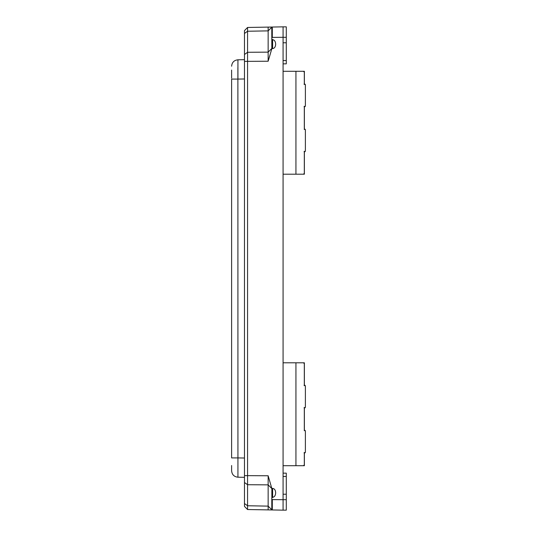 <?xml version="1.0" encoding="UTF-8"?>
<svg xmlns="http://www.w3.org/2000/svg" width="537" height="537" viewBox="0 0 537 537"><rect width="100%" height="100%" fill="white"/><g stroke="black" fill="none" stroke-linecap="round" stroke-linejoin="round"><path stroke-width="0.81" d="M231.615 70.072L231.615 78.16M231.615 468.318L231.615 466.989M231.615 465.512L231.615 470.774C231.977 474.627 234.085 476.775 237.931 477.205C234.085 476.775 231.977 474.627 231.615 470.774M244.476 59.681L237.931 59.795C234.085 60.225 231.977 62.373 231.615 66.226C231.977 62.373 234.085 60.225 237.931 59.795C234.085 60.225 231.977 62.373 231.615 66.226C231.977 62.373 234.085 60.225 237.931 59.795L237.931 79.087L231.615 79.087L231.615 457.913L237.931 457.913L237.931 477.205L244.476 477.319L237.931 477.205M244.476 458.027L237.931 457.913L237.884 67.494M244.476 503.538L244.476 506.391L247.564 509.532L247.564 27.468L271.803 27.045L268.151 27.112L268.151 30.878L247.564 31.24L244.476 33.462L244.476 503.538L247.564 505.76L268.151 506.123L268.151 475.769L271.803 488.401L272.621 488.395C274.454 488.636 275.468 490.046 275.662 492.637L275.662 493C275.468 495.591 274.454 497.04 272.621 497.343L271.803 498.088L271.803 509.955L247.564 509.532L244.476 506.391L247.564 509.532L268.151 509.888L268.151 506.123L271.803 509.808M244.926 30.153L244.476 30.609L244.476 33.462M244.476 30.609L247.564 27.468L244.476 30.609M272.306 27.038L271.803 27.045L271.803 38.1L272.306 37.382L272.306 27.038L283.073 26.85L283.073 37.301L272.306 37.382M271.803 498.9L272.306 499.618L283.073 499.699L283.073 510.15L268.151 509.888M272.621 39.657C274.454 39.96 275.468 41.409 275.662 44L275.662 44.363C275.468 46.954 274.454 48.364 272.621 48.605L272.621 39.657L271.803 38.912L271.803 38.1M271.856 39.241L271.863 48.592L272.621 48.605M271.863 48.592L268.151 61.231L268.151 30.878L271.803 27.192L271.803 48.451L268.151 52.136L247.564 52.284L244.476 54.506M283.073 494.215L286.288 494.215L286.288 499.699L283.073 499.699L283.073 37.301L286.288 37.301L286.288 63.849L283.073 63.849M286.288 37.301L286.288 26.85L283.073 26.85M283.073 510.15L286.288 510.15L286.288 499.699M283.073 42.785L286.288 42.785M286.288 494.215L286.288 473.151L283.073 473.151M304.311 106.205L304.09 106.715L304.311 106.205C305.741 106.185 305.741 106.185 304.311 106.205L304.311 129.605C305.741 129.632 305.741 129.632 304.311 129.605M304.372 151.461L304.372 174.203L303.868 173.686L304.372 174.203L283.073 174.203M304.311 151.233L304.09 151.743L304.311 151.233C305.741 151.212 305.741 151.212 304.311 151.233L304.311 174.203M304.372 84.349L304.372 71.287L303.868 71.797L304.372 71.287L283.073 71.287M304.311 84.578L304.09 84.067L304.311 84.578C305.741 84.604 305.741 84.604 304.311 84.578L304.311 71.287M304.311 407.395L304.09 407.905L304.311 407.395C305.741 407.368 305.741 407.368 304.311 407.395L304.311 430.795C305.741 430.815 305.741 430.815 304.311 430.795M303.868 465.203L304.372 465.713L283.073 465.713M304.311 452.423L304.09 452.933L304.311 452.423C305.741 452.396 305.741 452.396 304.311 452.423L304.311 465.713M304.372 385.539L304.372 362.797L303.868 363.314L304.372 362.797L283.073 362.797M304.311 385.767L304.09 385.257L304.311 385.767C305.741 385.788 305.741 385.788 304.311 385.767L304.311 362.797M244.476 78.973L237.931 79.087M271.803 488.549L268.151 484.864L247.564 484.716L244.476 482.494M268.151 475.769L244.476 475.621M268.151 61.231L244.476 61.379M272.621 497.343L272.621 488.395M272.306 499.618L272.306 509.962M295.934 465.713L295.934 362.797M283.073 476.453L286.288 476.453M283.073 60.547L286.288 60.547M295.934 174.203L295.934 71.287M271.856 497.759L271.856 488.549M304.372 129.377L304.372 106.447M304.882 84.081L305.385 84.598L305.385 106.192L304.882 106.702M304.882 151.729L305.385 151.212L305.385 129.625L304.882 129.108M304.372 430.567L304.372 407.637M304.882 385.271L305.385 385.788L305.385 407.375L304.882 407.892M304.882 452.919L305.385 452.402L305.385 430.808L304.882 430.298M304.372 452.651L304.372 465.713"/></g></svg>
